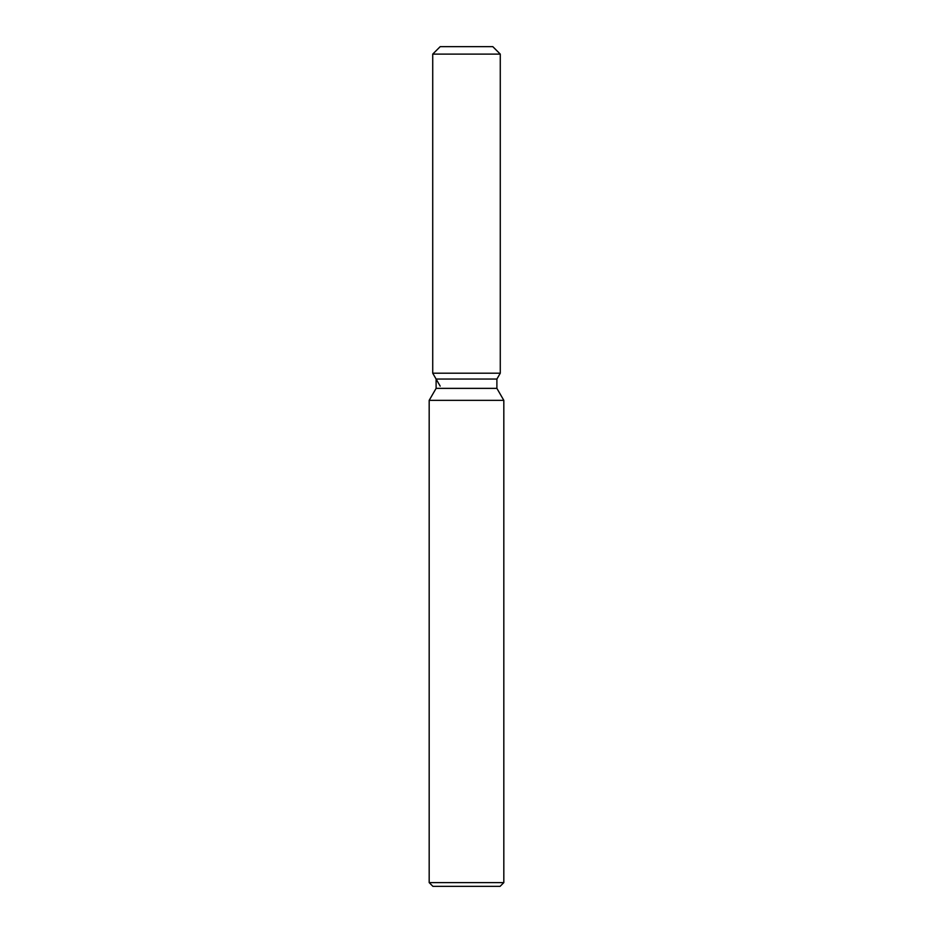 <?xml version="1.0" encoding="UTF-8"?>
<svg xmlns="http://www.w3.org/2000/svg" width="933" height="933" viewBox="0 0 933 933"><rect width="100%" height="100%" fill="white"/><g stroke="black" fill="none" stroke-linecap="round" stroke-linejoin="round"><path stroke-width="1.4" d="M492.811 46.65L440.189 46.65L492.811 46.65L500.275 54.114L500.275 373.2L466.5 373.2L500.275 373.2L496.892 379.055L496.892 388.361L503.82 400.35L503.82 882.618L429.18 882.618L432.912 886.35L500.088 886.35L503.82 882.618M496.892 388.361L436.108 388.361L436.108 379.055L496.892 379.055L500.275 373.2M436.108 388.361L429.18 400.35L503.82 400.35M440.189 46.65L432.725 54.114L432.725 373.2L466.5 373.2L432.725 373.2L436.108 379.055M432.725 54.114L500.275 54.114M429.18 400.35L429.18 882.618M440.189 386.134L432.725 373.2"/></g></svg>

